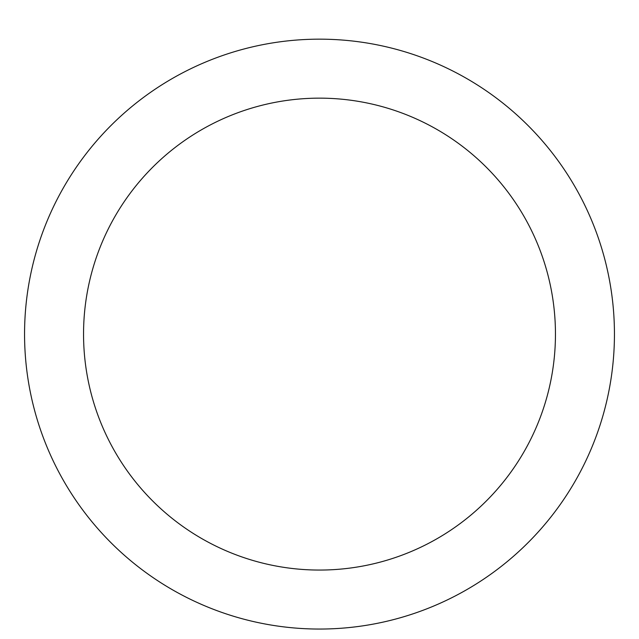 <?xml version="1.0" encoding="UTF-8"?>
<svg xmlns="http://www.w3.org/2000/svg" width="639" height="639" viewBox="0 0 639 639"><rect width="100%" height="100%" fill="white"/><g stroke="black" fill="none" stroke-linecap="round" stroke-linejoin="round"><path stroke-width="0.96" d="M319.5 39.163A294.946 294.946 0 0 1 574.932 481.574A294.946 294.946 0 0 1 64.068 481.574A294.946 294.946 0 0 1 319.5 39.163M319.5 98.15A235.959 235.959 0 0 1 523.844 452.085A235.959 235.959 0 0 1 115.156 452.085A235.959 235.959 0 0 1 319.5 98.15"/></g></svg>
